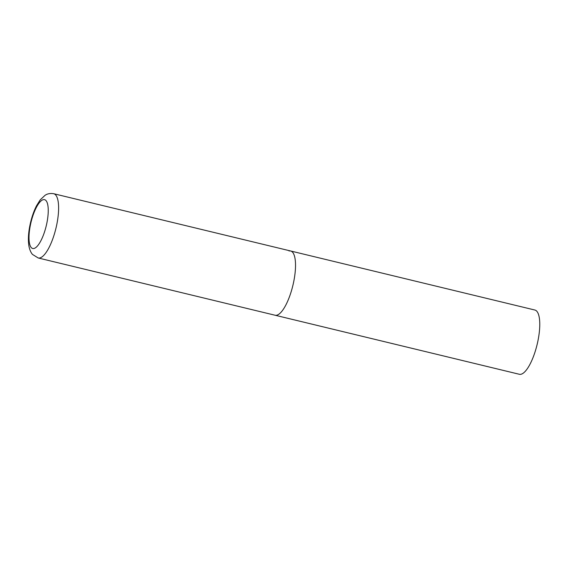 <?xml version="1.0" encoding="UTF-8"?>
<svg xmlns="http://www.w3.org/2000/svg" width="568" height="568" viewBox="0 0 568 568"><rect width="100%" height="100%" fill="white"/><g stroke="black" fill="none" stroke-linecap="round" stroke-linejoin="round"><path stroke-width="0.85" d="M289.055 250.985A33.05 10.288 103.6 0 1 290.631 250.985L534.871 310.029A33.05 10.288 103.6 0 1 537.662 342.163A33.05 10.288 103.6 0 1 520.92 374.284A33.05 10.288 103.6 0 1 519.344 374.276L275.104 315.24A33.05 10.288 -76.4 0 0 293.912 280.713A33.05 10.288 -76.4 0 0 290.631 250.985A33.05 10.288 103.6 0 1 293.415 283.12A33.05 10.288 103.6 0 1 276.68 315.24A33.05 10.288 103.6 0 1 275.104 315.24L38.191 257.971A33.05 10.288 -76.4 0 0 56.999 223.437A33.05 10.288 -76.4 0 0 53.719 193.716C48.237 192.829 45.547 195.044 45.085 195.285L40.179 199.9L36.494 205.836C33.498 211.8 31.261 218.581 29.77 226.171C28.279 233.86 28.009 240.562 28.968 246.285C30.069 251.652 32.042 253.974 32.511 254.436L38.191 257.971M30.232 225.901A25.12 7.817 -76.4 0 0 33.924 248.493A25.12 7.817 -76.4 0 0 47.023 222.244A25.12 7.817 -76.4 0 0 43.331 199.659A25.12 7.817 -76.4 0 0 30.232 225.901M290.631 250.985L53.719 193.716"/></g></svg>
